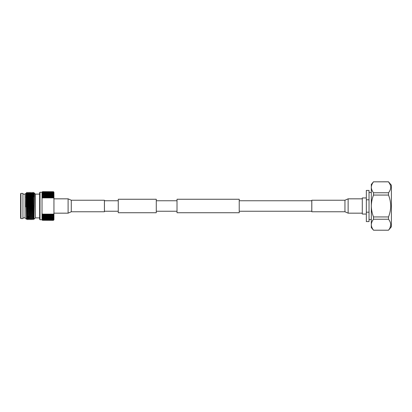 <?xml version="1.0" encoding="UTF-8"?>
<svg xmlns="http://www.w3.org/2000/svg" width="412" height="412" viewBox="0 0 412 412"><rect width="100%" height="100%" fill="white"/><g stroke="black" fill="none" stroke-linecap="round" stroke-linejoin="round"><path stroke-width="0.62" d="M118.265 200.762L104.442 200.762L104.442 211.238L118.265 211.238M156.282 212.741L156.282 199.259L118.265 199.259L118.265 212.741L156.282 212.741M239.223 206L239.223 212.741L177.016 212.741L177.016 199.259L239.223 199.259L239.223 206M239.223 200.762L311.791 200.762L311.791 211.238L239.223 211.238M362.292 213.169L348.135 213.169L344.957 211.768L344.957 200.232L348.135 198.831L362.292 198.831M344.957 200.232L311.822 200.232L311.822 211.768L344.957 211.768M71.281 200.232L68.104 198.831L68.104 213.169L71.281 211.768L104.416 211.768L104.416 200.232L71.281 200.232L71.281 211.768M53.946 198.831L68.104 198.831M53.946 213.169L68.104 213.169M366.335 214.049L362.292 214.049L362.292 197.951L366.335 197.951M373.514 219.236L373.514 216.939L388.516 216.939L388.516 219.236L373.514 219.236C372.113 220.997 371.382 222.82 371.32 224.705L371.32 227.599L373.514 230.21L388.516 230.21L391.4 226.775L391.4 185.225L388.516 181.826L390.118 184.514M388.516 192.764L388.516 195.061L373.514 195.061L373.514 192.764L388.516 192.764C391.395 189.139 391.395 185.493 388.516 181.826L373.514 181.826L388.516 181.79M388.516 216.939C389.917 213.421 390.648 209.775 390.71 206C390.648 202.225 389.917 198.579 388.516 195.061M388.516 230.174C391.395 226.548 391.395 222.902 388.516 219.236M390.705 224.875L390.107 227.512M366.335 212.195L366.335 221.574L369.034 221.574L369.034 212.195L366.335 212.195L366.335 190.426L369.034 190.426L369.034 212.195M366.335 199.805L369.034 199.805M373.514 195.061C372.113 198.579 371.382 202.225 371.32 206L371.32 224.705C371.382 226.595 372.113 228.418 373.514 230.174M373.514 181.826C372.113 183.582 371.382 185.405 371.32 187.295C371.382 189.18 372.113 191.003 373.514 192.764M373.514 181.79L371.32 184.401L371.32 206C371.382 209.775 372.113 213.421 373.514 216.939M22.948 218.587L22.948 193.413L20.945 193.413L20.945 218.587L22.948 218.587M22.948 217.84L25.086 217.84L25.086 194.16L22.948 194.16M39.65 217.886L35.386 217.886L35.386 194.114L34.464 193.238L33.593 218.72L34.356 194.248M35.386 217.886L34.026 219.179L33.619 216.14M33.805 206L34.021 219.179L34.505 193.846M33.449 216.14L33.593 218.72L33.089 219.601L33.583 192.404L33.073 193.285L32.399 218.72L32.909 193.28L32.404 192.399L31.714 193.285L30.869 192.394L30.189 193.28L30.277 194.248M33.078 219.606L33.573 192.45M32.234 218.715L31.724 219.601L32.399 192.394M31.719 219.606L32.224 192.399M31.544 219.601L31.034 218.715L30.364 219.601L31.039 192.394M30.359 219.606L30.864 192.399M30.184 219.601L29.674 218.715L29.005 219.601L29.509 196.38L29.679 192.394L29.839 195.86M28.67 216.14L28.83 219.606L29 215.62L29.509 192.394L28.83 193.28L28.912 194.248M27.31 216.14L27.645 219.601L28.15 196.38L28.32 192.394L28.479 195.86M26.816 216.14L26.95 218.715L27.47 219.606L28.15 192.394L27.635 193.285L26.96 192.394L26.27 193.285L25.925 206.927L26.785 192.399M29.592 193.429L29.669 195.86M26.759 192.522L26.759 197.791L26.96 192.394M26.759 197.791L26.461 219.292L26.25 206M25.086 217.84L26.461 219.292L26.795 218.715L27.47 193.28M25.086 194.16L26.038 193.156L25.925 206.927M40 219.73L39.65 219.385L39.65 192.615L40 192.27L40 219.73L42.024 219.73L42.493 220.327L42.024 219.653L42.493 220.281L53.447 220.281L53.946 219.653L53.447 220.209L42.493 220.209L42.024 219.431L42.493 220.085L53.447 220.085L53.946 219.431L53.447 219.941L42.493 219.941L42.024 219.06L42.493 219.73L53.447 219.73L53.946 219.06L53.447 219.519L42.493 219.519L42.024 218.545L42.493 219.225L53.447 219.225L53.946 218.545L53.447 218.947L42.493 218.947L42.024 218.545L42.024 217.891L42.493 218.576L53.447 218.576L53.946 217.891L53.447 218.236L42.493 218.236L42.024 217.891L42.024 217.109L42.493 217.793L53.447 217.793L53.946 217.109L53.447 217.387L42.493 217.387L42.024 217.109L42.024 216.202L42.493 216.877L53.447 216.877L53.946 216.202L42.493 216.413L42.024 216.202L42.024 215.188L42.493 215.842L53.447 215.842L53.946 215.188L42.493 215.332L42.024 215.188L42.024 214.07L42.493 214.698L53.447 214.698L53.946 214.07L53.946 219.73L53.447 220.327L42.493 220.281M42.024 213.401L42.024 214.07L42.338 214.116L42.024 213.401L42.024 198.599L42.338 197.884L53.611 197.884L53.946 198.599L53.946 213.401L53.611 214.116L42.338 214.116M25.925 197.688L26.044 193.156M26.646 216.14L26.795 218.715M28.006 216.14L28.155 218.715L28.32 214.997L28.83 193.28L28.15 192.394M29.515 218.715L30.189 193.28M30.874 218.715L31.549 193.28M34.443 193.28L33.99 192.79L33.573 197.276M26.79 218.72L27.635 193.285M28.232 217.752L28.994 193.285M29.679 218.72L30.354 193.285M31.039 218.72L31.714 193.285M32.26 216.14L32.316 217.752M53.946 192.27L53.447 191.673L53.946 192.347L53.447 191.719L42.493 191.719L42.024 192.347L42.493 191.791L53.447 191.791L53.946 192.569L53.447 191.915L42.493 191.915L42.024 192.569L42.493 192.059L53.447 192.059L53.946 192.94L53.447 192.27L42.493 192.27L42.024 192.94L42.493 192.481L53.447 192.481L53.946 193.455L53.447 192.775L42.493 192.775L42.024 193.455L42.493 193.053L53.447 193.053L53.946 193.455L53.946 194.109L53.447 193.424L42.493 193.424L42.024 194.109L42.493 193.764L53.447 193.764L53.946 194.109L53.946 194.891L53.447 194.207L42.493 194.207L42.024 194.891L42.493 194.613L53.447 194.613L53.946 194.891L53.946 195.798L53.447 195.123L42.493 195.123L42.024 195.798L53.447 195.587L53.946 195.798L53.946 196.812L53.447 196.158L42.493 196.158L42.024 196.812L53.447 196.668L53.946 196.812L53.946 197.93L53.447 197.302L42.493 197.302L42.024 198.599M42.493 191.719L42.024 192.27L42.493 191.673L53.447 191.719M53.447 220.281L53.946 219.73M40 192.27L42.024 192.27L42.024 197.93L42.338 197.884M53.447 192.481L53.447 192.775M53.447 193.053L53.447 193.424M53.447 193.764L53.447 194.207M53.447 194.613L53.447 195.123M53.447 195.587L53.447 196.158M53.447 196.668L53.447 197.302M53.447 214.698L53.447 215.332M53.447 215.842L53.447 216.413M53.447 216.877L53.447 217.387M53.447 217.793L53.447 218.236M53.447 218.576L53.447 218.947M53.447 219.225L53.447 219.519M42.493 192.481L42.493 192.775M42.493 193.053L42.493 193.424M42.493 193.764L42.493 194.207M42.493 194.613L42.493 195.123M42.493 195.587L42.493 196.158M42.493 196.668L42.493 197.302M42.493 214.698L42.493 215.332M42.493 215.842L42.493 216.413M42.493 216.877L42.493 217.387M42.493 217.793L42.493 218.236M42.493 218.576L42.493 218.947M42.493 219.225L42.493 219.519M53.946 213.401L53.946 214.07L53.611 214.116M53.611 197.884L53.946 197.93L53.946 198.599M20.945 218.587L20.6 218.242L20.6 193.758L20.945 193.413M348.135 213.169L348.135 198.831M177.016 211.238L156.282 211.238M177.016 200.762L156.282 200.762M371.32 219.514L369.034 219.514M371.32 192.486L369.034 192.486M373.514 230.21L388.516 230.21M30.194 193.285L29.509 192.394M30.22 195.86L29.52 195.86M28.825 219.601L28.315 218.715L27.645 219.601M32.903 219.601L32.394 218.715M33.99 192.79L33.583 192.404M39.65 194.114L35.386 194.114M28.989 216.14L28.459 216.14M27.099 216.14L26.559 216.14"/></g></svg>
